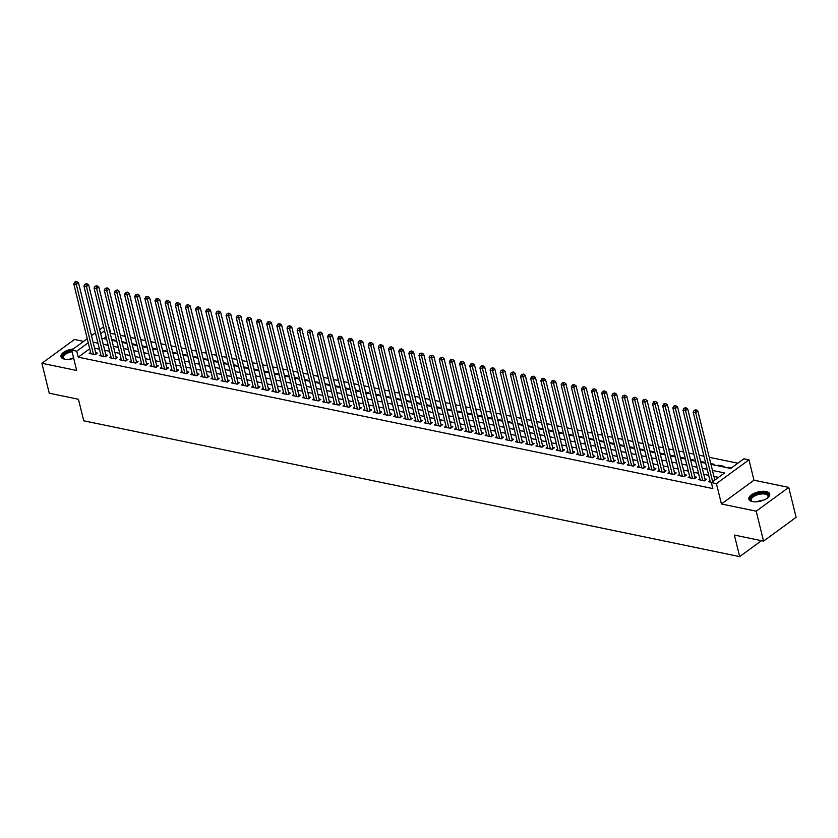 <?xml version="1.0" encoding="UTF-8"?>
<svg xmlns="http://www.w3.org/2000/svg" width="838" height="838" viewBox="0 0 838 838"><rect width="100%" height="100%" fill="white"/><g stroke="black" fill="none" stroke-linecap="round" stroke-linejoin="round"><path stroke-width="1.26" d="M766.142 491.539A10.726 4.756 -13.8 0 0 754.41 493.194A10.726 4.756 -13.8 0 0 748.858 499.123A10.726 4.756 -13.8 0 0 752.419 501.574A10.726 4.756 -13.8 0 0 764.141 499.919A10.726 4.756 -13.8 0 0 769.693 494.001A10.726 4.756 -13.8 0 0 766.142 491.539M73.273 348.964A10.726 4.756 -13.8 0 0 60.954 356.674A10.726 4.756 -13.8 0 0 64.516 359.135A10.726 4.756 -13.8 0 0 73.713 358.402M710.97 464.346L730.705 468.442L743.893 458.795L748.973 459.842L716.427 483.631L711.357 482.583L724.545 472.936L712.457 470.432M753.97 480.195L721.434 503.984L756.201 511.19L763.554 541.118L796.1 517.329L788.747 487.402L753.97 480.195L748.973 459.842M83.632 341.391L74.446 339.484L41.9 363.283L76.677 370.48L71.68 350.127L87.246 338.751M108.699 327.26L109.296 327.386L108.814 327.742M115.057 334.257L110.763 333.377L109.296 327.386M737.838 463.215L709.231 457.297M703.962 456.207L699.081 455.191M693.812 454.102L688.93 453.096M683.661 451.996L678.77 450.991M673.501 449.901L668.619 448.885M663.35 447.796L658.469 446.78M653.2 445.69L648.308 444.685M643.039 443.595L638.158 442.579M632.889 441.49L628.008 440.474M622.739 439.384L617.857 438.379M612.578 437.279L607.697 436.273M602.428 435.184L597.546 434.168M592.277 433.078L587.396 432.062M582.117 430.973L577.235 429.967M571.966 428.878L567.085 427.862M561.816 426.772L556.935 425.756M551.655 424.667L546.774 423.661M541.505 422.562L536.624 421.556M531.355 420.466L526.474 419.45M521.194 418.361L516.313 417.345M511.044 416.256L506.162 415.25M500.894 414.161L496.012 413.144M490.743 412.055L485.851 411.039M480.583 409.95L475.701 408.944M470.432 407.844L465.551 406.839M460.282 405.749L455.39 404.733M450.121 403.644L445.24 402.628M439.971 401.538L435.09 400.533M429.821 399.443L424.929 398.427M419.66 397.338L414.779 396.322M409.51 395.232L404.628 394.227M399.359 393.127L394.478 392.121M389.199 391.032L384.317 390.016M379.048 388.926L374.167 387.91M368.898 386.821L364.017 385.815M358.737 384.726L353.856 383.71M348.587 382.62L343.706 381.604M338.437 380.515L333.555 379.509M328.276 378.409L323.395 377.404M318.126 376.314L313.244 375.298M307.975 374.209L303.094 373.193M297.815 372.103L292.933 371.098M287.664 370.008L282.783 368.992M277.514 367.903L272.633 366.887M267.364 365.797L262.472 364.792M257.203 363.692L252.322 362.686M247.053 361.597L242.172 360.581M236.903 359.492L232.011 358.475M226.742 357.386L221.861 356.38M216.592 355.291L211.71 354.275M206.441 353.186L201.56 352.17M196.281 351.08L191.399 350.075M186.13 348.975L181.249 347.969M175.98 346.88L171.099 345.864M165.819 344.774L160.938 343.769M155.669 342.669L150.788 341.663M145.519 340.574L140.637 339.558M135.358 338.468L130.477 337.452M125.208 336.363L120.326 335.357M756.201 511.19L788.747 487.402M763.554 541.118L734.371 535.073L739.661 556.621L83.737 420.802L78.447 399.255L49.253 393.211L41.9 363.283M709.964 480.656L708.539 481.703L711.672 482.353M699.814 478.55L698.389 479.598L704.475 480.855L706.675 479.252L704.905 478.886M689.664 476.445L688.228 477.492L694.325 478.76L696.525 477.147L694.744 476.78M679.513 474.35L678.078 475.397L684.175 476.654L686.374 475.052L684.594 474.675M669.353 472.244L667.928 473.292L674.014 474.549L676.214 472.946L674.443 472.58M659.202 470.139L657.767 471.186L663.864 472.454L666.063 470.841L664.283 470.474M649.052 468.044L647.617 469.081L653.713 470.348L655.913 468.735L654.132 468.369M638.891 465.938L637.467 466.986L643.553 468.243L645.752 466.64L643.982 466.274M628.741 463.833L627.306 464.881L633.402 466.138L635.602 464.535L633.821 464.168M618.591 461.728L617.156 462.775L623.252 464.043L625.452 462.429L623.671 462.063M608.43 459.633L607.005 460.68L613.091 461.937L615.291 460.334L613.521 459.957M598.28 457.527L596.845 458.575L602.941 459.832L605.141 458.229L603.36 457.862M588.129 455.422L586.694 456.469L592.791 457.737L594.99 456.123L593.21 455.757M577.969 453.327L576.544 454.364L582.63 455.631L584.83 454.018L583.059 453.651M567.818 451.221L566.394 452.269L572.48 453.526L574.679 451.923L572.899 451.556M557.668 449.116L556.233 450.163L562.329 451.42L564.529 449.817L562.748 449.451M547.507 447.01L546.083 448.058L552.169 449.325L554.368 447.712L552.598 447.345M537.357 444.915L535.932 445.963L542.018 447.22L544.218 445.617L542.437 445.24M527.207 442.81L525.772 443.857L531.868 445.114L534.068 443.512L532.287 443.145M517.046 440.704L515.621 441.752L521.718 443.019L523.907 441.406L522.137 441.039M506.896 438.609L505.471 439.646L511.557 440.914L513.757 439.301L511.987 438.934M496.745 436.504L495.31 437.551L501.407 438.808L503.607 437.206L501.826 436.839M486.585 434.398L485.16 435.446L491.257 436.703L493.456 435.1L491.676 434.733M476.434 432.303L475.01 433.34L481.096 434.608L483.296 432.995L481.525 432.628M466.284 430.198L464.849 431.245L470.946 432.502L473.145 430.9L471.365 430.523M456.134 428.092L454.699 429.14L460.795 430.397L462.995 428.794L461.214 428.428M445.973 425.987L444.549 427.034L450.635 428.302L452.834 426.689L451.064 426.322M435.823 423.892L434.388 424.929L440.484 426.196L442.684 424.583L440.903 424.217M425.673 421.786L424.238 422.834L430.334 424.091L432.534 422.488L430.753 422.122M415.512 419.681L414.087 420.728L420.173 421.985L422.373 420.383L420.603 420.016M405.362 417.586L403.926 418.623L410.023 419.89L412.223 418.277L410.442 417.911M395.211 415.48L393.776 416.528L399.873 417.785L402.072 416.182L400.292 415.805M385.051 413.375L383.626 414.422L389.712 415.679L391.912 414.077L390.141 413.71M374.9 411.269L373.476 412.317L379.562 413.584L381.761 411.971L379.981 411.605M364.75 409.174L363.315 410.211L369.411 411.479L371.611 409.866L369.83 409.499M354.589 407.069L353.165 408.116L359.251 409.373L361.45 407.771L359.68 407.404M344.439 404.964L343.014 406.011L349.1 407.268L351.3 405.665L349.519 405.299M334.289 402.869L332.854 403.906L338.95 405.173L341.15 403.56L339.369 403.193M324.128 400.763L322.703 401.811L328.8 403.068L330.989 401.465L329.219 401.088M313.978 398.658L312.553 399.705L318.639 400.962L320.839 399.359L319.058 398.993M303.827 396.552L302.392 397.6L308.489 398.867L310.689 397.254L308.908 396.887M293.667 394.457L292.242 395.494L298.338 396.762L300.528 395.148L298.757 394.782M283.516 392.352L282.092 393.399L288.178 394.656L290.377 393.053L288.607 392.687M273.366 390.246L271.931 391.294L278.027 392.551L280.227 390.948L278.446 390.581M263.216 388.151L261.781 389.188L267.877 390.456L270.077 388.842L268.296 388.476M253.055 386.046L251.63 387.093L257.716 388.35L259.916 386.747L258.146 386.37M242.905 383.94L241.47 384.988L247.566 386.245L249.766 384.642L247.985 384.275M232.755 381.835L231.319 382.882L237.416 384.15L239.616 382.537L237.835 382.17M222.594 379.74L221.169 380.777L227.255 382.044L229.455 380.431L227.685 380.064M212.443 377.634L211.008 378.682L217.105 379.939L219.305 378.336L217.524 377.969M202.293 375.529L200.858 376.576L206.955 377.833L209.154 376.231L207.374 375.864M192.132 373.434L190.708 374.471L196.794 375.738L198.994 374.125L197.223 373.758M181.982 371.328L180.547 372.376L186.644 373.633L188.843 372.03L187.063 371.653M171.832 369.223L170.397 370.27L176.493 371.527L178.693 369.925L176.912 369.558M161.671 367.117L160.247 368.165L166.333 369.432L168.532 367.819L166.762 367.453M151.521 365.022L150.096 366.059L156.182 367.327L158.382 365.714L156.601 365.347M141.371 362.917L139.936 363.964L146.032 365.221L148.232 363.619L146.451 363.252M131.21 360.811L129.785 361.859L135.871 363.116L138.071 361.513L136.301 361.147M121.06 358.716L119.635 359.753L125.721 361.021L127.921 359.408L126.14 359.041M110.909 356.611L109.474 357.658L115.571 358.915L117.77 357.313L115.99 356.936M100.749 354.505L99.324 355.553L105.42 356.81L107.61 355.207L105.839 354.841M114.293 340.804L115.047 340.238L111.716 339.558M124.443 342.899L125.208 342.344L121.877 341.653M134.604 345.005L135.358 344.449L132.027 343.758M144.754 347.11L145.508 346.555L142.177 345.864M154.904 349.205L155.669 348.65L152.338 347.959M165.055 351.311L165.819 350.755L162.488 350.064M175.215 353.416L175.97 352.861L172.638 352.17M185.366 355.522L186.13 354.956L182.799 354.275M195.516 357.617L196.281 357.061L192.95 356.37M205.677 359.722L206.431 359.167L203.1 358.475M215.827 361.827L216.592 361.272L213.261 360.581M225.977 363.922L226.742 363.367L223.411 362.676M236.138 366.028L236.892 365.473L233.561 364.781M246.288 368.133L247.053 367.578L243.722 366.887M256.438 370.239L257.203 369.673L253.872 368.992M266.599 372.334L267.353 371.779L264.022 371.087M276.75 374.439L277.514 373.884L274.183 373.193M286.9 376.545L287.664 375.99L284.333 375.298M297.061 378.64L297.815 378.085L294.484 377.393M307.211 380.745L307.965 380.19L304.634 379.499M317.361 382.851L318.126 382.296L314.795 381.604M327.522 384.946L328.276 384.391L324.945 383.71M337.672 387.051L338.426 386.496L335.095 385.805M347.822 389.157L348.587 388.602L345.256 387.91M357.973 391.262L358.737 390.707L355.406 390.016M368.133 393.357L368.888 392.802L365.557 392.111M378.284 395.463L379.048 394.908L375.717 394.216M388.434 397.568L389.199 397.013L385.868 396.322M398.595 399.663L399.349 399.108L396.018 398.427M408.745 401.769L409.51 401.213L406.179 400.522M418.895 403.874L419.66 403.319L416.329 402.628M429.056 405.98L429.81 405.424L426.479 404.733M439.206 408.075L439.971 407.519L436.64 406.828M449.357 410.18L450.121 409.625L446.79 408.934M459.517 412.286L460.272 411.73L456.94 411.039M469.668 414.381L470.432 413.825L467.101 413.144M479.818 416.486L480.583 415.931L477.251 415.239M489.979 418.591L490.733 418.036L487.402 417.345M500.129 420.697L500.883 420.142L497.552 419.45M510.279 422.792L511.044 422.237L507.713 421.545M520.44 424.897L521.194 424.342L517.863 423.651M530.59 427.003L531.344 426.448L528.013 425.756M540.74 429.098L541.505 428.543L538.174 427.862M550.901 431.203L551.655 430.648L548.324 429.957M561.051 433.309L561.806 432.754L558.475 432.062M571.202 435.414L571.966 434.859L568.635 434.168M581.352 437.509L582.117 436.954L578.786 436.263M591.513 439.615L592.267 439.06L588.936 438.368M601.663 441.72L602.428 441.165L599.097 440.474M611.813 443.815L612.578 443.26L609.247 442.579M621.974 445.921L622.728 445.366L619.397 444.674M632.124 448.026L632.889 447.471L629.558 446.78M642.275 450.132L643.039 449.577L639.708 448.885M652.435 452.227L653.19 451.672L649.859 450.98M662.586 454.332L663.35 453.777L660.019 453.086M672.736 456.438L673.501 455.882L670.17 455.191M682.897 458.533L683.651 457.977L680.32 457.297M693.047 460.638L693.812 460.083L690.481 459.392M703.197 462.744L703.962 462.188L700.631 461.497M713.358 464.849L714.112 464.294L710.781 463.603M718.355 465.886L718.176 465.132L724.262 466.389L723.508 466.944M106.049 336.824L103.629 338.594M717.412 465.687L718.176 465.132M727.573 467.793L728.327 467.237L731.459 467.887M89.708 348.776L78.227 357.166L712.824 488.564L711.357 482.583M718.491 477.367L713.934 476.424M708.665 475.335L703.784 474.318M698.504 473.229L693.623 472.213M688.354 471.124L683.473 470.118M678.204 469.018L673.323 468.013M668.043 466.923L663.162 465.907M657.893 464.818L653.012 463.812M647.743 462.712L642.861 461.707M637.582 460.617L632.7 459.601M627.432 458.512L622.55 457.496M617.281 456.406L612.4 455.401M607.121 454.301L602.239 453.295M596.97 452.206L592.089 451.19M586.82 450.1L581.939 449.095M576.67 447.995L571.778 446.989M566.509 445.9L561.628 444.884M556.359 443.794L551.477 442.778M546.208 441.689L541.317 440.683M536.048 439.594L531.166 438.578M525.897 437.488L521.016 436.472M515.747 435.383L510.855 434.377M505.586 433.277L500.705 432.272M495.436 431.182L490.555 430.166M485.286 429.077L480.404 428.061M475.125 426.971L470.244 425.966M464.975 424.876L460.093 423.86M454.825 422.771L449.943 421.755M444.664 420.666L439.782 419.66M434.513 418.56L429.632 417.554M424.363 416.465L419.482 415.449M414.202 414.36L409.321 413.344M404.052 412.254L399.171 411.249M393.902 410.159L389.021 409.143M383.741 408.054L378.86 407.038M373.591 405.948L368.71 404.943M363.441 403.843L358.559 402.837M353.29 401.748L348.399 400.732M343.13 399.642L338.248 398.626M332.979 397.537L328.098 396.531M322.829 395.442L317.937 394.426M312.668 393.336L307.787 392.32M302.518 391.231L297.637 390.225M292.368 389.125L287.486 388.12M282.207 387.03L277.326 386.014M272.057 384.925L267.175 383.909M261.906 382.819L257.025 381.814M251.746 380.724L246.864 379.708M241.595 378.619L236.714 377.603M231.445 376.513L226.564 375.508M221.284 374.408L216.403 373.402M211.134 372.313L206.253 371.297M200.984 370.207L196.102 369.191M190.823 368.102L185.942 367.096M180.673 366.007L175.791 364.991M170.523 363.901L165.641 362.885M160.362 361.796L155.48 360.79M150.212 359.691L145.33 358.685M140.061 357.596L135.18 356.579M129.911 355.49L125.019 354.474M119.75 353.385L114.869 352.379M109.6 351.29L104.719 350.274M99.45 349.184L94.558 348.168M90.598 352.4L89.174 353.447L95.26 354.715L97.459 353.102L95.689 352.735M739.661 556.621L761.459 540.688M721.434 503.984L716.427 483.631M78.227 357.166L76.75 351.174L71.68 350.127M101.754 338.206L106.636 339.212M111.904 340.301L116.786 341.317M122.055 342.407L126.936 343.423M132.215 344.512L137.097 345.518M142.366 346.607L147.247 347.623M152.516 348.713L157.397 349.729M162.677 350.818L167.558 351.824M172.827 352.924L177.708 353.929M182.977 355.019L187.859 356.035M193.138 357.124L198.019 358.14M203.288 359.23L208.17 360.235M213.439 361.325L218.32 362.341M223.599 363.43L228.481 364.446M233.75 365.536L238.631 366.541M243.9 367.641L248.781 368.647M254.05 369.736L258.942 370.752M264.211 371.842L269.092 372.858M274.361 373.947L279.243 374.953M284.511 376.042L289.403 377.058M294.672 378.148L299.554 379.164M304.823 380.253L309.704 381.259M314.973 382.358L319.865 383.364M325.134 384.453L330.015 385.47M335.284 386.559L340.165 387.575M345.434 388.664L350.315 389.67M355.595 390.759L360.476 391.775M365.745 392.865L370.626 393.881M375.895 394.97L380.777 395.976M386.056 397.076L390.937 398.081M396.206 399.171L401.088 400.187M406.357 401.276L411.238 402.292M416.517 403.382L421.399 404.387M426.668 405.477L431.549 406.493M436.818 407.582L441.699 408.598M446.979 409.688L451.86 410.693M457.129 411.793L462.01 412.799M467.279 413.888L472.161 414.904M477.43 415.994L482.321 417.01M487.59 418.099L492.472 419.105M497.741 420.194L502.622 421.21M507.891 422.3L512.783 423.316M518.052 424.405L522.933 425.411M528.202 426.511L533.083 427.516M538.352 428.606L543.234 429.622M548.513 430.711L553.394 431.727M558.663 432.817L563.545 433.822M568.813 434.912L573.695 435.928M578.974 437.017L583.856 438.033M589.124 439.122L594.006 440.128M599.275 441.228L604.156 442.234M609.436 443.323L614.317 444.339M619.586 445.428L624.467 446.445M629.736 447.534L634.617 448.54M639.897 449.629L644.778 450.645M650.047 451.734L654.928 452.75M660.197 453.84L665.079 454.845M670.358 455.945L675.239 456.951M680.508 458.04L685.39 459.056M690.659 460.146L695.54 461.162M700.809 462.251L705.701 463.257M104.572 330.842L100.644 333.713M91.489 335.65L95.417 332.77M99.659 329.669L103.587 326.799M88.241 342.784L76.75 351.174M707.188 469.343L702.307 468.337M697.038 467.237L692.157 466.232M686.888 465.142L682.006 464.126M676.727 463.037L671.846 462.031M666.577 460.931L661.695 459.926M656.426 458.836L651.545 457.82M646.266 456.731L641.384 455.715M636.115 454.625L631.234 453.62M625.965 452.52L621.084 451.514M615.804 450.425L610.923 449.409M605.654 448.32L600.773 447.314M595.504 446.214L590.622 445.208M585.343 444.119L580.462 443.103M575.193 442.014L570.311 440.998M565.042 439.908L560.161 438.903M554.892 437.803L550 436.797M544.731 435.708L539.85 434.692M534.581 433.602L529.7 432.597M524.431 431.497L519.539 430.491M514.27 429.402L509.389 428.386M504.12 427.296L499.239 426.28M493.97 425.191L489.078 424.185M483.809 423.085L478.927 422.08M473.659 420.99L468.777 419.974M463.508 418.885L458.627 417.879M453.348 416.779L448.466 415.774M443.197 414.684L438.316 413.668M433.047 412.579L428.166 411.563M422.886 410.473L418.005 409.468M412.736 408.368L407.855 407.362M402.586 406.273L397.704 405.257M392.425 404.167L387.544 403.162M382.275 402.062L377.393 401.056M372.124 399.967L367.243 398.951M361.964 397.861L357.082 396.845M351.813 395.756L346.932 394.75M341.663 393.651L336.782 392.645M331.513 391.556L326.621 390.539M321.352 389.45L316.471 388.444M311.202 387.345L306.32 386.339M301.051 385.25L296.16 384.233M290.891 383.144L286.009 382.128M280.74 381.039L275.859 380.033M270.59 378.944L265.709 377.928M260.429 376.838L255.548 375.822M250.279 374.733L245.398 373.727M240.129 372.627L235.248 371.622M229.968 370.532L225.087 369.516M219.818 368.427L214.937 367.411M209.668 366.321L204.786 365.316M199.507 364.226L194.626 363.21M189.357 362.121L184.475 361.105M179.206 360.015L174.325 359.01M169.046 357.91L164.164 356.904M158.895 355.815L154.014 354.799M148.745 353.709L143.864 352.693M138.584 351.604L133.703 350.598M128.434 349.509L123.553 348.493M118.284 347.403L113.402 346.387M108.133 345.298L103.242 344.292M97.973 343.192L93.091 342.187M728.515 467.981L728.327 467.237M94.694 354.589L95.92 353.688L78.51 282.815L76.31 284.428L93.489 354.348M75.829 282.228L76.708 281.589L74.812 282.018L75.829 282.228L76.31 284.428L73.775 283.904L90.944 353.814M78.51 282.815L76.708 281.589M74.812 282.018L73.775 283.904M64.83 359.198A9.281 4.117 166.2 0 1 64.254 358.978A9.281 4.117 166.2 0 1 63.594 354.673A9.281 4.117 166.2 0 1 71.848 350.818M72.068 351.719A8.589 3.813 -13.8 0 0 63.405 357.721A8.589 3.813 -13.8 0 0 64.62 359.125M71.701 350.221A10.653 4.724 -13.8 0 0 61.205 357.271M752.734 501.637A9.281 4.117 166.2 0 1 752.157 501.417A9.281 4.117 166.2 0 1 750.607 498.463A9.281 4.117 166.2 0 1 761.229 493.048A9.281 4.117 166.2 0 1 768.415 496.578A9.281 4.117 166.2 0 1 767.838 497.563A9.281 4.117 166.2 0 1 767.43 498.023M767.577 497.866A8.589 3.813 -13.8 0 0 767.901 497.248A8.589 3.813 -13.8 0 0 768.006 496.065A8.589 3.813 -13.8 0 0 760.003 494.158A8.589 3.813 -13.8 0 0 751.414 498.987A8.589 3.813 -13.8 0 0 751.309 500.171A8.589 3.813 -13.8 0 0 752.534 501.564M769.755 494.65A10.653 4.724 -13.8 0 0 759.553 492.671A10.653 4.724 -13.8 0 0 749.287 498.6A10.653 4.724 -13.8 0 0 749.109 499.72M104.844 356.695L106.07 355.794L88.66 284.92L86.461 286.523L103.64 356.443M85.979 284.333L86.859 283.684L84.963 284.124L85.979 284.333L86.461 286.523L83.926 285.999L101.105 355.92M88.66 284.92L86.859 283.684M84.963 284.124L83.926 285.999M114.995 358.8L116.231 357.899L98.821 287.025L96.621 288.628L113.79 358.549M96.14 286.439L97.009 285.789L95.123 286.219L96.14 286.439L96.621 288.628L94.076 288.104L111.255 358.025M98.821 287.025L97.009 285.789M95.123 286.219L94.076 288.104M125.155 360.895L126.381 360.005L108.971 289.12L106.772 290.734L123.951 360.654M106.29 288.534L107.17 287.895L105.274 288.324L106.29 288.534L106.772 290.734L104.237 290.21L121.405 360.12M108.971 289.12L107.17 287.895M105.274 288.324L104.237 290.21M135.306 363.001L136.531 362.1L119.122 291.226L116.922 292.839L134.101 362.749M116.44 290.639L117.32 290L115.424 290.43L116.44 290.639L116.922 292.839L114.387 292.305L131.566 362.226M119.122 291.226L117.32 290M115.424 290.43L114.387 292.305M145.456 365.106L146.692 364.205L129.282 293.331L127.083 294.934L144.251 364.855M126.59 292.745L127.47 292.095L125.585 292.535L126.59 292.745L127.083 294.934L124.537 294.41L141.716 364.331M129.282 293.331L127.47 292.095M125.585 292.535L124.537 294.41M155.606 367.212L156.842 366.311L139.433 295.437L137.233 297.04L154.402 366.96M136.751 294.84L137.631 294.201L135.735 294.63L136.751 294.84L137.233 297.04L134.698 296.516L151.867 366.436M139.433 295.437L137.631 294.201M135.735 294.63L134.698 296.516M165.767 369.307L166.992 368.406L149.583 297.532L147.383 299.145L164.562 369.055M146.901 296.945L147.781 296.306L145.885 296.736L146.901 296.945L147.383 299.145L144.848 298.621L162.017 368.531M149.583 297.532L147.781 296.306M145.885 296.736L144.848 298.621M175.917 371.412L177.143 370.511L159.744 299.637L157.544 301.24L174.713 371.161M157.052 299.051L157.932 298.401L156.036 298.841L157.052 299.051L157.544 301.24L154.999 300.716L172.178 370.637M159.744 299.637L157.932 298.401M156.036 298.841L154.999 300.716M186.067 373.518L187.303 372.617L169.894 301.743L167.694 303.346L184.863 373.266M167.212 301.146L168.092 300.507L166.196 300.936L167.212 301.146L167.694 303.346L165.159 302.822L182.328 372.742M169.894 301.743L168.092 300.507M166.196 300.936L165.159 302.822M196.228 375.613L197.454 374.722L180.044 303.838L177.845 305.451L195.024 375.372M177.363 303.251L178.243 302.612L176.347 303.042L177.363 303.251L177.845 305.451L175.31 304.927L192.478 374.837M180.044 303.838L178.243 302.612M176.347 303.042L175.31 304.927M206.378 377.718L207.604 376.817L190.205 305.943L188.005 307.556L205.174 377.467M187.513 305.357L188.393 304.718L186.497 305.147L187.513 305.357L188.005 307.556L185.46 307.022L202.639 376.943M190.205 305.943L188.393 304.718M186.497 305.147L185.46 307.022M216.529 379.824L217.765 378.923L200.355 308.049L198.156 309.651L215.324 379.572M197.674 307.462L198.554 306.813L196.658 307.253L197.674 307.462L198.156 309.651L195.621 309.128L212.789 379.048M200.355 308.049L198.554 306.813M196.658 307.253L195.621 309.128M226.689 381.929L227.915 381.028L210.506 310.154L208.306 311.757L225.485 381.678M207.824 309.557L208.704 308.918L206.808 309.348L207.824 309.557L208.306 311.757L205.771 311.233L222.939 381.154M210.506 310.154L208.704 308.918M206.808 309.348L205.771 311.233M236.84 384.024L238.065 383.123L220.656 312.249L218.467 313.862L235.635 383.773M217.974 311.663L218.854 311.024L216.958 311.453L217.974 311.663L218.467 313.862L215.921 313.339L233.1 383.249M220.656 312.249L218.854 311.024M216.958 311.453L215.921 313.339M246.99 386.129L248.226 385.229L230.817 314.355L228.617 315.957L245.785 385.878M228.135 313.768L229.015 313.119L227.119 313.559L228.135 313.768L228.617 315.957L226.082 315.434L243.25 385.354M230.817 314.355L229.015 313.119M227.119 313.559L226.082 315.434M257.151 388.235L258.376 387.334L240.967 316.46L238.767 318.063L255.946 387.984M238.285 315.863L239.165 315.224L237.269 315.654L238.285 315.863L238.767 318.063L236.232 317.539L253.401 387.46M240.967 316.46L239.165 315.224M237.269 315.654L236.232 317.539M267.301 390.33L268.527 389.44L251.117 318.555L248.928 320.168L266.096 390.089M248.436 317.969L249.315 317.33L247.419 317.759L248.436 317.969L248.928 320.168L246.382 319.645L263.561 389.555M251.117 318.555L249.315 317.33M247.419 317.759L246.382 319.645M277.451 392.435L278.687 391.535L261.278 320.661L259.078 322.274L276.247 392.184M258.596 320.074L259.476 319.435L257.58 319.865L258.596 320.074L259.078 322.274L256.533 321.74L273.712 391.66M261.278 320.661L259.476 319.435M257.58 319.865L256.533 321.74M287.612 394.541L288.838 393.64L271.428 322.766L269.228 324.369L286.407 394.289M268.747 322.18L269.627 321.53L267.731 321.97L268.747 322.18L269.228 324.369L266.694 323.845L283.862 393.766M271.428 322.766L269.627 321.53M267.731 321.97L266.694 323.845M297.762 396.646L298.988 395.746L281.578 324.872L279.379 326.474L296.558 396.395M278.897 324.275L279.777 323.636L277.881 324.065L278.897 324.275L279.379 326.474L276.844 325.951L294.023 395.871M281.578 324.872L279.777 323.636M277.881 324.065L276.844 325.951M307.913 398.741L309.149 397.841L291.739 326.967L289.539 328.58L306.708 398.49M289.058 326.38L289.938 325.741L288.042 326.171L289.058 326.38L289.539 328.58L286.994 328.056L304.173 397.966M291.739 326.967L289.938 325.741M288.042 326.171L286.994 328.056M318.073 400.847L319.299 399.946L301.889 329.072L299.69 330.675L316.869 400.595M299.208 328.486L300.088 327.836L298.192 328.276L299.208 328.486L299.69 330.675L297.155 330.151L314.323 400.072M301.889 329.072L300.088 327.836M298.192 328.276L297.155 330.151M328.224 402.952L329.449 402.051L312.04 331.178L309.84 332.78L327.019 402.701M309.358 330.581L310.238 329.942L308.342 330.371L309.358 330.581L309.84 332.78L307.305 332.257L324.484 402.177M312.04 331.178L310.238 329.942M308.342 330.371L307.305 332.257M338.374 405.047L339.61 404.157L322.201 333.273L320.001 334.886L337.169 404.806M319.519 332.686L320.388 332.047L318.503 332.476L319.519 332.686L320.001 334.886L317.455 334.362L334.634 404.272M322.201 333.273L320.388 332.047M318.503 332.476L317.455 334.362M348.524 407.153L349.76 406.252L332.351 335.378L330.151 336.991L347.33 406.901M329.669 334.791L330.549 334.153L328.653 334.582L329.669 334.791L330.151 336.991L327.616 336.457L344.785 406.378M332.351 335.378L330.549 334.153M328.653 334.582L327.616 336.457M358.685 409.258L359.911 408.357L342.501 337.484L340.301 339.086L357.48 409.007M339.819 336.897L340.699 336.248L338.803 336.687L339.819 336.897L340.301 339.086L337.766 338.562L354.945 408.483M342.501 337.484L340.699 336.248M338.803 336.687L337.766 338.562M368.835 411.364L370.071 410.463L352.662 339.589L350.462 341.192L367.631 411.112M349.97 338.992L350.85 338.353L348.964 338.782L349.97 338.992L350.462 341.192L347.917 340.668L365.096 410.589M352.662 339.589L350.85 338.353M348.964 338.782L347.917 340.668M378.986 413.459L380.222 412.558L362.812 341.684L360.612 343.297L377.781 413.207M360.131 341.097L361.01 340.458L359.114 340.888L360.131 341.097L360.612 343.297L358.077 342.773L375.246 412.684M362.812 341.684L361.01 340.458M359.114 340.888L358.077 342.773M389.146 415.564L390.372 414.663L372.962 343.79L370.763 345.392L387.942 415.313M370.281 343.203L371.161 342.553L369.265 342.993L370.281 343.203L370.763 345.392L368.228 344.868L385.396 414.789M372.962 343.79L371.161 342.553M369.265 342.993L368.228 344.868M399.297 417.67L400.522 416.769L383.123 345.895L380.923 347.498L398.092 417.418M380.431 345.298L381.311 344.659L379.415 345.088L380.431 345.298L380.923 347.498L378.378 346.974L395.557 416.895M383.123 345.895L381.311 344.659M379.415 345.088L378.378 346.974M409.447 419.765L410.683 418.874L393.273 347.99L391.074 349.603L408.242 419.524M390.592 347.403L391.472 346.764L389.576 347.194L390.592 347.403L391.074 349.603L388.539 349.079L405.707 418.99M393.273 347.99L391.472 346.764M389.576 347.194L388.539 349.079M419.608 421.87L420.833 420.969L403.424 350.095L401.224 351.709L418.403 421.619M400.742 349.509L401.622 348.87L399.726 349.299L400.742 349.509L401.224 351.709L398.689 351.174L415.858 421.095M403.424 350.095L401.622 348.87M399.726 349.299L398.689 351.174M429.758 423.976L430.983 423.075L413.574 352.201L411.385 353.804L428.553 423.724M410.892 351.614L411.772 350.965L409.876 351.405L410.892 351.614L411.385 353.804L408.839 353.28L426.018 423.2M413.574 352.201L411.772 350.965M409.876 351.405L408.839 353.28M439.908 426.081L441.144 425.18L423.735 354.306L421.535 355.909L438.703 425.83M421.053 353.709L421.933 353.07L420.037 353.5L421.053 353.709L421.535 355.909L419 355.385L436.169 425.306M423.735 354.306L421.933 353.07M420.037 353.5L419 355.385M450.069 428.176L451.294 427.275L433.885 356.401L431.685 358.015L448.864 427.925M431.203 355.815L432.083 355.176L430.187 355.605L431.203 355.815L431.685 358.015L429.15 357.491L446.319 427.401M433.885 356.401L432.083 355.176M430.187 355.605L429.15 357.491M460.219 430.282L461.445 429.381L444.035 358.507L441.846 360.11L459.015 430.03M441.354 357.92L442.234 357.271L440.338 357.711L441.354 357.92L441.846 360.11L439.301 359.586L456.48 429.506M444.035 358.507L442.234 357.271M440.338 357.711L439.301 359.586M470.369 432.387L471.605 431.486L454.196 360.612L451.996 362.215L469.165 432.136M451.514 360.015L452.394 359.376L450.498 359.806L451.514 360.015L451.996 362.215L449.461 361.691L466.63 431.612M454.196 360.612L452.394 359.376M450.498 359.806L449.461 361.691M480.53 434.482L481.756 433.592L464.346 362.707L462.147 364.321L479.326 434.241M461.665 362.121L462.545 361.482L460.649 361.911L461.665 362.121L462.147 364.321L459.612 363.797L476.78 433.707M464.346 362.707L462.545 361.482M460.649 361.911L459.612 363.797M490.68 436.588L491.906 435.687L474.497 364.813L472.297 366.426L489.476 436.336M471.815 364.226L472.695 363.577L470.799 364.017L471.815 364.226L472.297 366.426L469.762 365.892L486.941 435.812M474.497 364.813L472.695 363.577M470.799 364.017L469.762 365.892M500.831 438.693L502.067 437.792L484.657 366.918L482.458 368.521L499.626 438.442M481.976 366.332L482.856 365.682L480.96 366.122L481.976 366.332L482.458 368.521L479.912 367.997L497.091 437.918M484.657 366.918L482.856 365.682M480.96 366.122L479.912 367.997M510.991 440.798L512.217 439.898L494.808 369.024L492.608 370.626L509.787 440.547M492.126 368.427L493.006 367.788L491.11 368.217L492.126 368.427L492.608 370.626L490.073 370.103L507.241 440.023M494.808 369.024L493.006 367.788M491.11 368.217L490.073 370.103M521.142 442.893L522.367 441.993L504.958 371.119L502.758 372.732L519.937 442.642M502.276 370.532L503.156 369.893L501.26 370.323L502.276 370.532L502.758 372.732L500.223 372.208L517.402 442.118M504.958 371.119L503.156 369.893M501.26 370.323L500.223 372.208M531.292 444.999L532.528 444.098L515.119 373.224L512.919 374.827L530.087 444.748M512.437 372.638L513.306 371.988L511.421 372.428L512.437 372.638L512.919 374.827L510.373 374.303L527.552 444.224M515.119 373.224L513.306 371.988M511.421 372.428L510.373 374.303M541.453 447.104L542.678 446.204L525.269 375.33L523.069 376.932L540.248 446.853M522.587 374.733L523.467 374.094L521.571 374.523L522.587 374.733L523.069 376.932L520.534 376.409L537.703 446.329M525.269 375.33L523.467 374.094M521.571 374.523L520.534 376.409M551.603 449.199L552.829 448.309L535.419 377.425L533.219 379.038L550.398 448.959M532.738 376.838L533.617 376.199L531.721 376.629L532.738 376.838L533.219 379.038L530.684 378.514L547.863 448.424M535.419 377.425L533.617 376.199M531.721 376.629L530.684 378.514M561.753 451.305L562.989 450.404L545.58 379.53L543.38 381.143L560.549 451.054M542.888 378.944L543.768 378.294L541.882 378.734L542.888 378.944L543.38 381.143L540.835 380.609L558.014 450.53M545.58 379.53L543.768 378.294M541.882 378.734L540.835 380.609M571.904 453.41L573.14 452.51L555.73 381.636L553.53 383.238L570.699 453.159M553.049 381.049L553.928 380.4L552.033 380.84L553.049 381.049L553.53 383.238L550.995 382.715L568.164 452.635M555.73 381.636L553.928 380.4M552.033 380.84L550.995 382.715M582.064 455.516L583.29 454.615L565.88 383.741L563.681 385.344L580.86 455.264M563.199 383.144L564.079 382.505L562.183 382.935L563.199 383.144L563.681 385.344L561.146 384.82L578.314 454.741M565.88 383.741L564.079 382.505M562.183 382.935L561.146 384.82M592.215 457.611L593.451 456.71L576.041 385.836L573.841 387.449L591.01 457.359M573.349 385.25L574.229 384.611L572.344 385.04L573.349 385.25L573.841 387.449L571.296 386.926L588.475 456.836M576.041 385.836L574.229 384.611M572.344 385.04L571.296 386.926M602.365 459.716L603.601 458.815L586.191 387.942L583.992 389.544L601.16 459.465M583.51 387.355L584.39 386.706L582.494 387.146L583.51 387.355L583.992 389.544L581.457 389.021L598.625 458.941M586.191 387.942L584.39 386.706M582.494 387.146L581.457 389.021M612.526 461.822L613.751 460.921L596.342 390.047L594.142 391.65L611.321 461.57M593.66 389.45L594.54 388.811L592.644 389.241L593.66 389.45L594.142 391.65L591.607 391.126L608.776 461.047M596.342 390.047L594.54 388.811M592.644 389.241L591.607 391.126M622.676 463.917L623.901 463.026L606.503 392.142L604.303 393.755L621.471 463.676M603.81 391.556L604.69 390.917L602.794 391.346L603.81 391.556L604.303 393.755L601.757 393.232L618.936 463.142M606.503 392.142L604.69 390.917M602.794 391.346L601.757 393.232M632.826 466.022L634.062 465.121L616.653 394.248L614.453 395.861L631.622 465.771M613.971 393.661L614.851 393.012L612.955 393.451L613.971 393.661L614.453 395.861L611.918 395.327L629.087 465.247M616.653 394.248L614.851 393.012M612.955 393.451L611.918 395.327M642.987 468.128L644.213 467.227L626.803 396.353L624.603 397.956L641.782 467.876M624.121 395.766L625.001 395.117L623.105 395.557L624.121 395.766L624.603 397.956L622.068 397.432L639.237 467.353M626.803 396.353L625.001 395.117M623.105 395.557L622.068 397.432M653.137 470.233L654.363 469.332L636.953 398.448L634.764 400.061L651.933 469.982M634.272 397.861L635.152 397.222L633.256 397.652L634.272 397.861L634.764 400.061L632.219 399.537L649.398 469.458M636.953 398.448L635.152 397.222M633.256 397.652L632.219 399.537M663.287 472.328L664.524 471.427L647.114 400.554L644.914 402.167L662.083 472.077M644.432 399.967L645.312 399.328L643.416 399.757L644.432 399.967L644.914 402.167L642.379 401.632L659.548 471.553M647.114 400.554L645.312 399.328M643.416 399.757L642.379 401.632M673.448 474.434L674.674 473.533L657.264 402.659L655.065 404.262L672.244 474.182M654.583 402.072L655.463 401.423L653.567 401.863L654.583 402.072L655.065 404.262L652.53 403.738L669.698 473.659M657.264 402.659L655.463 401.423M653.567 401.863L652.53 403.738M683.599 476.539L684.824 475.638L667.415 404.764L665.225 406.367L682.394 476.288M664.733 404.167L665.613 403.528L663.717 403.958L664.733 404.167L665.225 406.367L662.68 405.843L679.859 475.764M667.415 404.764L665.613 403.528M663.717 403.958L662.68 405.843M693.749 478.634L694.985 477.744L677.575 406.859L675.376 408.473L692.544 478.393M674.894 406.273L675.774 405.634L673.878 406.063L674.894 406.273L675.376 408.473L672.83 407.949L690.009 477.859M677.575 406.859L675.774 405.634M673.878 406.063L672.83 407.949M703.91 480.74L705.135 479.839L687.726 408.965L685.526 410.578L702.705 480.488M685.044 408.378L685.924 407.729L684.028 408.169L685.044 408.378L685.526 410.578L682.991 410.044L700.159 479.965M687.726 408.965L685.924 407.729M684.028 408.169L682.991 410.044M714.824 480.048L697.876 411.07L695.676 412.673L712.625 481.651M695.194 410.484L696.074 409.834L694.178 410.264L695.194 410.484L695.676 412.673L693.141 412.149L710.32 482.07M697.876 411.07L696.074 409.834M694.178 410.264L693.141 412.149M69.208 359.303A8.589 3.813 166.2 0 1 73.597 357.952M757.112 501.742A8.589 3.813 166.2 0 1 763.596 500.15"/></g></svg>

